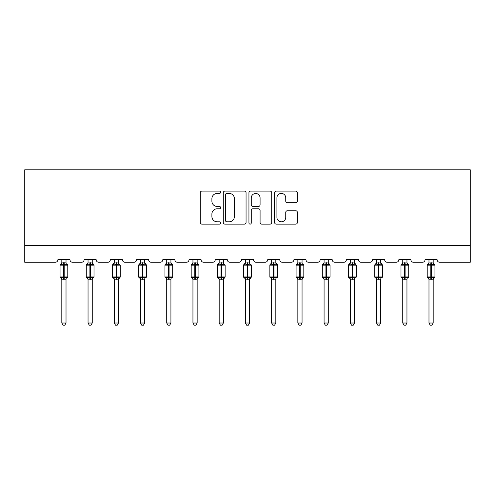 <?xml version="1.0" encoding="UTF-8"?>
<svg xmlns="http://www.w3.org/2000/svg" width="495" height="495" viewBox="0 0 495 495"><rect width="100%" height="100%" fill="white"/><g stroke="black" fill="none" stroke-linecap="round" stroke-linejoin="round"><path stroke-width="0.74" d="M220.603 192.27A1.157 1.157 0 0 0 219.446 191.113L201.917 191.113A1.652 1.652 0 0 0 200.265 192.765L200.265 222.465A1.652 1.652 0 0 0 201.917 224.117L219.446 224.117A1.157 1.157 0 0 0 220.603 222.96A1.157 1.157 0 0 0 219.446 221.803L217.181 221.803A5.278 5.278 0 0 1 211.897 216.525L211.897 214.05A5.278 5.278 0 0 1 217.181 208.772L219.446 208.772A1.157 1.157 0 0 0 220.603 207.615A1.157 1.157 0 0 0 219.446 206.458L217.181 206.458A5.278 5.278 0 0 1 211.897 201.18L211.897 198.705A5.278 5.278 0 0 1 217.181 193.421L219.446 193.421A1.157 1.157 0 0 0 220.603 192.27M295.725 202.746A1.652 1.652 0 0 0 297.377 201.1L297.377 192.765A1.652 1.652 0 0 0 295.725 191.113L276.253 191.113A1.652 1.652 0 0 0 274.601 192.765L274.601 222.465A1.652 1.652 0 0 0 276.253 224.117L295.725 224.117A1.652 1.652 0 0 0 297.377 222.465L297.377 212.398A1.652 1.652 0 0 0 295.725 210.752L287.391 210.752A1.652 1.652 0 0 0 285.745 212.398L285.745 217.392A4.412 4.412 0 0 1 281.327 221.803A4.412 4.412 0 0 1 276.915 217.392L276.915 197.839A4.412 4.412 0 0 1 281.327 193.421A4.412 4.412 0 0 1 285.745 197.839L285.745 201.1A1.652 1.652 0 0 0 287.391 202.746L295.725 202.746M470.25 245.44L470.25 169.791L24.75 169.791L24.75 262.251L55.347 262.251A2.525 2.525 0 0 0 57.865 259.733L69.974 259.733A2.525 2.525 0 0 0 72.493 262.251L81.57 262.251A2.525 2.525 0 0 0 84.094 259.733L96.197 259.733A2.525 2.525 0 0 0 98.722 262.251L107.799 262.251A2.525 2.525 0 0 0 110.317 259.733L122.426 259.733A2.525 2.525 0 0 0 124.944 262.251L134.021 262.251A2.525 2.525 0 0 0 136.546 259.733L148.649 259.733A2.525 2.525 0 0 0 151.173 262.251L160.25 262.251A2.525 2.525 0 0 0 162.768 259.733L174.877 259.733A2.525 2.525 0 0 0 177.396 262.251L186.473 262.251A2.525 2.525 0 0 0 188.997 259.733L201.1 259.733A2.525 2.525 0 0 0 203.624 262.251L212.702 262.251A2.525 2.525 0 0 0 215.22 259.733L227.329 259.733A2.525 2.525 0 0 0 229.847 262.251L238.924 262.251A2.525 2.525 0 0 0 241.449 259.733L253.551 259.733A2.525 2.525 0 0 0 256.076 262.251L265.153 262.251A2.525 2.525 0 0 0 267.671 259.733L279.78 259.733A2.525 2.525 0 0 0 282.298 262.251L291.376 262.251A2.525 2.525 0 0 0 293.9 259.733L306.003 259.733A2.525 2.525 0 0 0 308.527 262.251L317.604 262.251A2.525 2.525 0 0 0 320.123 259.733L332.232 259.733A2.525 2.525 0 0 0 334.75 262.251L343.827 262.251A2.525 2.525 0 0 0 346.351 259.733L358.454 259.733A2.525 2.525 0 0 0 360.979 262.251L370.056 262.251A2.525 2.525 0 0 0 372.574 259.733L384.683 259.733A2.525 2.525 0 0 0 387.201 262.251L396.278 262.251A2.525 2.525 0 0 0 398.803 259.733L410.906 259.733A2.525 2.525 0 0 0 413.43 262.251L422.507 262.251A2.525 2.525 0 0 0 425.026 259.733L437.135 259.733A2.525 2.525 0 0 0 439.653 262.251L470.25 262.251L470.25 245.44L24.75 245.44M246.058 192.765A1.652 1.652 0 0 0 244.406 191.113L224.934 191.113A1.652 1.652 0 0 0 223.282 192.765L223.282 222.465A1.652 1.652 0 0 0 224.934 224.117L244.406 224.117A1.652 1.652 0 0 0 246.058 222.465L246.058 192.765M250.594 191.113L270.066 191.113A1.652 1.652 0 0 1 271.718 192.765L271.718 222.465A1.652 1.652 0 0 1 270.066 224.117L261.731 224.117A1.652 1.652 0 0 1 260.085 222.465L260.085 210.418A1.652 1.652 0 0 0 258.433 208.772L252.902 208.772A1.652 1.652 0 0 0 251.256 210.418L251.256 222.96A1.157 1.157 0 0 1 250.099 224.117A1.157 1.157 0 0 1 248.942 222.96L248.942 192.765A1.652 1.652 0 0 1 250.594 191.113M226.747 193.421A1.157 1.157 0 0 0 225.596 194.578L225.596 220.652A1.157 1.157 0 0 0 226.747 221.803L229.142 221.803A5.278 5.278 0 0 0 234.42 216.525L234.42 198.705A5.278 5.278 0 0 0 229.142 193.421L226.747 193.421M260.085 197.92A4.412 4.412 0 0 0 255.667 193.508A4.412 4.412 0 0 0 251.256 197.92L251.256 204.812A1.652 1.652 0 0 0 252.902 206.458L258.433 206.458A1.652 1.652 0 0 0 260.085 204.812L260.085 197.92M66.021 259.733L66.021 262.907A1.85 1.763 180 0 0 66.992 264.448L66.633 264.986L64.171 264.398L61.207 264.986L60.607 264.361A0.842 0.842 0 0 0 60.056 265.153L60.056 276.922A0.842 0.842 0 0 0 60.607 277.707L61.207 277.082L63.669 277.676L66.633 277.082L66.992 277.627A1.85 1.763 -0 0 0 66.021 279.174L61.819 279.168A1.85 1.763 -0 0 0 60.848 277.627L60.848 277.627M61.819 259.733L61.819 262.981L63.669 262.734L63.669 276.922L67.784 276.922L67.784 265.153L60.056 265.153L60.056 276.922L63.669 276.922L63.669 279.341M66.021 279.174L66.021 323.025L61.819 323.025L61.819 279.168M63.669 262.734L66.021 262.907M61.207 264.986L61.819 262.981M66.287 264.039L66.633 264.986M61.207 277.082L61.819 279.087M66.992 277.627L66.633 277.082L66.021 279.087M66.021 323.025L64.758 325.209L63.082 325.209L61.819 323.025M67.233 277.707L67.784 276.922A0.842 0.842 0 0 1 67.741 277.194M92.249 259.733L92.249 262.907A1.85 1.763 180 0 0 93.221 264.448L92.856 264.986L90.399 264.398L87.436 264.986L86.829 264.361A0.842 0.842 0 0 0 86.279 265.153L86.279 276.922A0.842 0.842 0 0 0 86.829 277.707L86.279 276.922L94.013 276.922L94.013 265.153L92.249 262.628L93.462 264.361A0.842 0.842 0 0 1 93.704 264.503M93.462 277.707L94.013 276.922A0.842 0.842 0 0 1 93.97 277.194M92.249 279.174L88.042 279.168A1.85 1.763 -0 0 0 87.07 277.627L87.436 277.082L89.892 277.676L92.856 277.082L93.221 277.627A1.85 1.763 -0 0 0 92.249 279.174L92.249 323.025L90.987 325.209L89.304 325.209L88.042 323.025L88.042 279.168M118.472 259.733L118.472 262.907A1.85 1.763 180 0 0 119.444 264.448L119.085 264.986L116.622 264.398L113.658 264.986L113.058 264.361A0.842 0.842 0 0 0 112.507 265.153L112.507 276.922A0.842 0.842 0 0 0 113.058 277.707L112.507 276.922L120.236 276.922A0.842 0.842 0 0 1 120.192 277.194M118.472 279.174L114.271 279.168A1.85 1.763 -0 0 0 113.299 277.627L113.658 277.082L116.121 277.676L119.085 277.082L119.444 277.627A1.85 1.763 -0 0 0 118.472 279.174L118.472 323.025L117.21 325.209L115.533 325.209L114.271 323.025L114.271 279.168M88.042 279.446L87.07 277.627M88.042 323.025L92.249 323.025M88.042 259.733L88.042 262.981L92.249 262.907M92.249 279.087L92.856 277.082L93.221 277.627M87.436 264.986L88.042 262.981M92.516 264.039L92.856 264.986M87.436 277.082L88.042 279.087M114.271 279.446L113.299 277.627M119.685 277.707L118.472 279.446L120.236 276.922L120.236 265.153L112.507 265.153L114.271 262.628M114.271 323.025L118.472 323.025M114.271 259.733L114.271 262.981L118.472 262.907M118.472 279.087L119.085 277.082L119.444 277.627M113.658 264.986L114.271 262.981M118.738 264.039L119.085 264.986M113.658 277.082L114.271 279.087M144.701 259.733L144.701 262.907A1.85 1.763 180 0 0 145.672 264.448L145.307 264.986L142.851 264.398L139.887 264.986L139.281 264.361A0.842 0.842 0 0 0 138.73 265.153L138.73 276.922A0.842 0.842 0 0 0 139.281 277.707L138.73 276.922L146.464 276.922L146.464 265.153L144.701 262.628L145.914 264.361A0.842 0.842 0 0 1 146.155 264.503M145.914 277.707L146.464 276.922A0.842 0.842 0 0 1 146.415 277.194M144.701 279.174L140.493 279.168A1.85 1.763 -0 0 0 139.522 277.627L139.887 277.082L142.343 277.676L145.307 277.082L145.672 277.627A1.85 1.763 -0 0 0 144.701 279.174L144.701 323.025L143.439 325.209L141.756 325.209L140.493 323.025L140.493 279.168M170.924 259.733L170.924 262.907A1.85 1.763 180 0 0 171.895 264.448L171.536 264.986L169.073 264.398L166.11 264.986L165.509 264.361A0.842 0.842 0 0 0 164.959 265.153L164.959 276.922A0.842 0.842 0 0 0 165.509 277.707L164.959 276.922L172.687 276.922L172.687 265.153L170.924 262.628L172.136 264.361A0.842 0.842 0 0 1 172.378 264.503M172.136 277.707L172.687 276.922A0.842 0.842 0 0 1 172.644 277.194M170.924 279.174L166.722 279.168A1.85 1.763 -0 0 0 165.751 277.627L166.11 277.082L168.572 277.676L171.536 277.082L171.895 277.627A1.85 1.763 -0 0 0 170.924 279.174L170.924 323.025L169.661 325.209L167.984 325.209L166.722 323.025L166.722 279.168M140.493 279.446L139.522 277.627M140.493 323.025L144.701 323.025M140.493 259.733L140.493 262.981L144.701 262.907M144.701 279.087L145.307 277.082L145.672 277.627M139.887 264.986L140.493 262.981M144.967 264.039L145.307 264.986M139.887 277.082L140.493 279.087M166.722 279.446L165.751 277.627M166.722 323.025L170.924 323.025M166.722 259.733L166.722 262.981L170.924 262.907M170.924 279.087L171.536 277.082L171.895 277.627M166.11 264.986L166.722 262.981M171.19 264.039L171.536 264.986M166.11 277.082L166.722 279.087M197.152 259.733L197.152 262.907A1.85 1.763 180 0 0 198.124 264.448L197.759 264.986L195.302 264.398L192.338 264.986L191.732 264.361A0.842 0.842 0 0 0 191.181 265.153L191.181 276.922A0.842 0.842 0 0 0 191.732 277.707L191.181 276.922L198.916 276.922L198.916 265.153L197.152 262.628L198.365 264.361A0.842 0.842 0 0 1 198.606 264.503M198.365 277.707L198.916 276.922A0.842 0.842 0 0 1 198.866 277.194M197.152 279.174L192.945 279.168A1.85 1.763 -0 0 0 191.973 277.627L192.338 277.082L194.795 277.676L197.759 277.082L198.124 277.627A1.85 1.763 -0 0 0 197.152 279.174L197.152 323.025L195.89 325.209L194.207 325.209L192.945 323.025L192.945 279.168M192.945 279.446L191.973 277.627M192.945 323.025L197.152 323.025M192.945 259.733L192.945 262.981L197.152 262.907M197.152 279.087L197.759 277.082L198.124 277.627M192.338 264.986L192.945 262.981M197.418 264.039L197.759 264.986M192.338 277.082L192.945 279.087M223.375 259.733L223.375 262.907A1.85 1.763 180 0 0 224.346 264.448L223.988 264.986L221.525 264.398L218.561 264.986L217.961 264.361A0.842 0.842 0 0 0 217.41 265.153L217.41 276.922A0.842 0.842 0 0 0 217.961 277.707L217.41 276.922L225.138 276.922A0.842 0.842 0 0 1 225.095 277.194M223.375 279.174L219.174 279.168A1.85 1.763 -0 0 0 218.202 277.627L218.561 277.082L221.024 277.676L223.988 277.082L224.346 277.627A1.85 1.763 -0 0 0 223.375 279.174L223.375 323.025L222.113 325.209L220.436 325.209L219.174 323.025L219.174 279.168M219.174 279.446L218.202 277.627M224.588 277.707L223.375 279.446L225.138 276.922L225.138 265.153L217.41 265.153L219.174 262.628M219.174 323.025L223.375 323.025M219.174 259.733L219.174 262.981L223.375 262.907M223.375 279.087L223.988 277.082L224.346 277.627M218.561 264.986L219.174 262.981M223.641 264.039L223.988 264.986M218.561 277.082L219.174 279.087M249.604 259.733L249.604 262.907A1.85 1.763 180 0 0 250.575 264.448L250.21 264.986L247.754 264.398L244.79 264.986L244.184 264.361A0.842 0.842 0 0 0 243.633 265.153L243.633 276.922A0.842 0.842 0 0 0 244.184 277.707L243.633 276.922L251.367 276.922A0.842 0.842 0 0 1 251.318 277.194M249.604 279.174L245.396 279.168A1.85 1.763 -0 0 0 244.425 277.627L244.79 277.082L247.246 277.676L250.21 277.082L250.575 277.627A1.85 1.763 -0 0 0 249.604 279.174L249.604 323.025L248.342 325.209L246.659 325.209L245.396 323.025L245.396 279.168M245.396 279.446L244.425 277.627M250.817 277.707L249.604 279.446L251.367 276.922L251.367 265.153L243.633 265.153L245.396 262.628M245.396 323.025L249.604 323.025M245.396 259.733L245.396 262.981L249.604 262.907M249.604 279.087L250.21 277.082L250.575 277.627M244.79 264.986L245.396 262.981M249.87 264.039L250.21 264.986M244.79 277.082L245.396 279.087M275.826 259.733L275.826 262.907A1.85 1.763 180 0 0 276.798 264.448L276.439 264.986L273.976 264.398L271.012 264.986L270.412 264.361A0.842 0.842 0 0 0 269.862 265.153L269.862 276.922A0.842 0.842 0 0 0 270.412 277.707L269.862 276.922L277.59 276.922L277.59 265.153L275.826 262.628L277.039 264.361A0.842 0.842 0 0 1 277.28 264.503M277.039 277.707L277.59 276.922A0.842 0.842 0 0 1 277.547 277.194M275.826 279.174L271.625 279.168A1.85 1.763 -0 0 0 270.654 277.627L271.012 277.082L273.475 277.676L276.439 277.082L276.798 277.627A1.85 1.763 -0 0 0 275.826 279.174L275.826 323.025L274.564 325.209L272.887 325.209L271.625 323.025L271.625 279.168M271.625 279.446L270.654 277.627M271.625 323.025L275.826 323.025M271.625 259.733L271.625 262.981L275.826 262.907M275.826 279.087L276.439 277.082L276.798 277.627M271.012 264.986L271.625 262.981M276.092 264.039L276.439 264.986M271.012 277.082L271.625 279.087M302.055 259.733L302.055 262.907A1.85 1.763 180 0 0 303.027 264.448L302.662 264.986L300.205 264.398L297.241 264.986L296.635 264.361A0.842 0.842 0 0 0 296.084 265.153L296.084 276.922A0.842 0.842 0 0 0 296.635 277.707L296.084 276.922L303.819 276.922A0.842 0.842 0 0 1 303.769 277.194M302.055 279.174L297.848 279.168A1.85 1.763 -0 0 0 296.876 277.627L297.241 277.082L299.698 277.676L302.662 277.082L303.027 277.627A1.85 1.763 -0 0 0 302.055 279.174L302.055 323.025L300.793 325.209L299.11 325.209L297.848 323.025L297.848 279.168M297.848 279.446L296.876 277.627M303.268 277.707L302.055 279.446L303.819 276.922L303.819 265.153L296.084 265.153L297.848 262.628M297.848 323.025L302.055 323.025M297.848 259.733L297.848 262.981L302.055 262.907M302.055 279.087L302.662 277.082L303.027 277.627M297.241 264.986L297.848 262.981M302.321 264.039L302.662 264.986M297.241 277.082L297.848 279.087M328.278 259.733L328.278 262.907A1.85 1.763 180 0 0 329.249 264.448L328.89 264.986L326.428 264.398L323.464 264.986L322.864 264.361A0.842 0.842 0 0 0 322.313 265.153L322.313 276.922A0.842 0.842 0 0 0 322.864 277.707L322.313 276.922L330.041 276.922L330.041 265.153L328.278 262.628L329.491 264.361A0.842 0.842 0 0 1 329.732 264.503M329.491 277.707L330.041 276.922A0.842 0.842 0 0 1 329.998 277.194M328.278 279.174L324.077 279.168A1.85 1.763 -0 0 0 323.105 277.627L323.464 277.082L325.927 277.676L328.89 277.082L329.249 277.627A1.85 1.763 -0 0 0 328.278 279.174L328.278 323.025L327.016 325.209L325.339 325.209L324.077 323.025L324.077 279.168M324.077 279.446L323.105 277.627M324.077 323.025L328.278 323.025M324.077 259.733L324.077 262.981L328.278 262.907M328.278 279.087L328.89 277.082L329.249 277.627M323.464 264.986L324.077 262.981M328.544 264.039L328.89 264.986M323.464 277.082L324.077 279.087M354.507 259.733L354.507 262.907A1.85 1.763 180 0 0 355.478 264.448L355.113 264.986L352.657 264.398L349.693 264.986L349.086 264.361A0.842 0.842 0 0 0 348.536 265.153L348.536 276.922A0.842 0.842 0 0 0 349.086 277.707L348.536 276.922L356.27 276.922L356.27 265.153L354.507 262.628L355.719 264.361A0.842 0.842 0 0 1 355.961 264.503M355.719 277.707L356.27 276.922A0.842 0.842 0 0 1 356.221 277.194M354.507 279.174L350.299 279.168A1.85 1.763 -0 0 0 349.328 277.627L349.693 277.082L352.149 277.676L355.113 277.082L355.478 277.627A1.85 1.763 -0 0 0 354.507 279.174L354.507 323.025L353.244 325.209L351.561 325.209L350.299 323.025L350.299 279.168M350.299 279.446L349.328 277.627M350.299 323.025L354.507 323.025M350.299 259.733L350.299 262.981L354.507 262.907M354.507 279.087L355.113 277.082L355.478 277.627M349.693 264.986L350.299 262.981M354.773 264.039L355.113 264.986M349.693 277.082L350.299 279.087M380.729 259.733L380.729 262.907A1.85 1.763 180 0 0 381.701 264.448L381.342 264.986L378.879 264.398L375.915 264.986L375.315 264.361A0.842 0.842 0 0 0 374.764 265.153L374.764 276.922A0.842 0.842 0 0 0 375.315 277.707L374.764 276.922L382.493 276.922L382.493 265.153L380.729 262.628L381.942 264.361A0.842 0.842 0 0 1 382.183 264.503M381.942 277.707L382.493 276.922A0.842 0.842 0 0 1 382.449 277.194M380.729 279.174L376.528 279.168A1.85 1.763 -0 0 0 375.557 277.627L375.915 277.082L378.378 277.676L381.342 277.082L381.701 277.627A1.85 1.763 -0 0 0 380.729 279.174L380.729 323.025L379.467 325.209L377.79 325.209L376.528 323.025L376.528 279.168M376.528 279.446L375.557 277.627M376.528 323.025L380.729 323.025M376.528 259.733L376.528 262.981L380.729 262.907M380.729 279.087L381.342 277.082L381.701 277.627M375.915 264.986L376.528 262.981M380.995 264.039L381.342 264.986M375.915 277.082L376.528 279.087M406.958 259.733L406.958 262.907A1.85 1.763 180 0 0 407.93 264.448L407.564 264.986L405.108 264.398L402.144 264.986L401.538 264.361A0.842 0.842 0 0 0 400.987 265.153L400.987 276.922A0.842 0.842 0 0 0 401.538 277.707L400.987 276.922L408.721 276.922L408.721 265.153L406.958 262.628L408.171 264.361A0.842 0.842 0 0 1 408.412 264.503M408.171 277.707L408.721 276.922A0.842 0.842 0 0 1 408.672 277.194M406.958 279.174L402.751 279.168A1.85 1.763 -0 0 0 401.779 277.627L402.144 277.082L404.601 277.676L407.564 277.082L407.93 277.627A1.85 1.763 -0 0 0 406.958 279.174L406.958 323.025L405.696 325.209L404.013 325.209L402.751 323.025L402.751 279.168M402.751 279.446L401.779 277.627M402.751 323.025L406.958 323.025M402.751 259.733L402.751 262.981L406.958 262.907M406.958 279.087L407.564 277.082L407.93 277.627M402.144 264.986L402.751 262.981M407.218 264.039L407.564 264.986M402.144 277.082L402.751 279.087M433.181 259.733L433.181 262.907A1.85 1.763 180 0 0 434.152 264.448L433.793 264.986L431.331 264.398L428.367 264.986L427.767 264.361A0.842 0.842 0 0 0 427.216 265.153L427.216 276.922A0.842 0.842 0 0 0 427.767 277.707L427.216 276.922L434.944 276.922A0.842 0.842 0 0 1 434.901 277.194M433.181 279.174L428.979 279.168A1.85 1.763 -0 0 0 428.008 277.627L428.367 277.082L430.829 277.676L433.793 277.082L434.152 277.627A1.85 1.763 -0 0 0 433.181 279.174L433.181 323.025L431.918 325.209L430.242 325.209L428.979 323.025L428.979 279.168M428.979 279.446L428.008 277.627M434.393 277.707L433.181 279.446L434.944 276.922L434.944 265.153L427.216 265.153L428.979 262.628M428.979 323.025L433.181 323.025M428.979 259.733L428.979 262.981L433.181 262.907M433.181 279.087L433.793 277.082L434.152 277.627M428.367 264.986L428.979 262.981M433.447 264.039L433.793 264.986M428.367 277.082L428.979 279.087M64.171 279.341L64.171 262.734M60.848 264.448A1.85 1.763 180 0 0 61.819 262.894M89.892 262.734L89.892 265.153L86.279 265.153L88.042 262.628M94.013 265.153L89.892 265.153L89.892 279.341M90.399 279.341L90.399 262.734M87.07 264.448A1.85 1.763 180 0 0 88.042 262.894M116.121 262.734L116.121 279.341M116.622 279.341L116.622 262.734M113.299 264.448A1.85 1.763 180 0 0 114.271 262.894M142.343 262.734L142.343 265.153L138.73 265.153L140.493 262.628M146.464 265.153L142.343 265.153L142.343 279.341M142.851 279.341L142.851 262.734M139.522 264.448A1.85 1.763 180 0 0 140.493 262.894M168.572 262.734L168.572 265.153L164.959 265.153L166.722 262.628M172.687 265.153L168.572 265.153L168.572 279.341M169.073 279.341L169.073 262.734M165.751 264.448A1.85 1.763 180 0 0 166.722 262.894M194.795 262.734L194.795 265.153L191.181 265.153L192.945 262.628M198.916 265.153L194.795 265.153L194.795 279.341M195.302 279.341L195.302 262.734M191.973 264.448A1.85 1.763 180 0 0 192.945 262.894M221.024 262.734L221.024 279.341M221.525 279.341L221.525 262.734M218.202 264.448A1.85 1.763 180 0 0 219.174 262.894M247.246 262.734L247.246 279.341M247.754 279.341L247.754 262.734M244.425 264.448A1.85 1.763 180 0 0 245.396 262.894M273.475 262.734L273.475 265.153L269.862 265.153L271.625 262.628M277.59 265.153L273.475 265.153L273.475 279.341M273.976 279.341L273.976 262.734M270.654 264.448A1.85 1.763 180 0 0 271.625 262.894M299.698 262.734L299.698 279.341M300.205 279.341L300.205 262.734M296.876 264.448A1.85 1.763 180 0 0 297.848 262.894M325.927 262.734L325.927 265.153L322.313 265.153L324.077 262.628M330.041 265.153L325.927 265.153L325.927 279.341M326.428 279.341L326.428 262.734M323.105 264.448A1.85 1.763 180 0 0 324.077 262.894M352.149 262.734L352.149 265.153L348.536 265.153L350.299 262.628M356.27 265.153L352.149 265.153L352.149 279.341M352.657 279.341L352.657 262.734M349.328 264.448A1.85 1.763 180 0 0 350.299 262.894M378.378 262.734L378.378 265.153L374.764 265.153L376.528 262.628M382.493 265.153L378.378 265.153L378.378 279.341M378.879 279.341L378.879 262.734M375.557 264.448A1.85 1.763 180 0 0 376.528 262.894M404.601 262.734L404.601 265.153L400.987 265.153L402.751 262.628M408.721 265.153L404.601 265.153L404.601 279.341M405.108 279.341L405.108 262.734M401.779 264.448A1.85 1.763 180 0 0 402.751 262.894M430.829 262.734L430.829 279.341M431.331 279.341L431.331 262.734M428.008 264.448A1.85 1.763 180 0 0 428.979 262.894M67.233 264.361L67.784 265.153M60.056 265.153L61.819 262.628M60.056 276.922L61.819 279.446M119.685 264.361L120.236 265.153M86.279 276.922L86.279 265.153M112.507 276.922L112.507 265.153M138.73 276.922L138.73 265.153M164.959 276.922L164.959 265.153M191.181 276.922L191.181 265.153M224.588 264.361L225.138 265.153M217.41 276.922L217.41 265.153M250.817 264.361L251.367 265.153M243.633 276.922L243.633 265.153M269.862 276.922L269.862 265.153M303.268 264.361L303.819 265.153M296.084 276.922L296.084 265.153M322.313 276.922L322.313 265.153M348.536 276.922L348.536 265.153M374.764 276.922L374.764 265.153M400.987 276.922L400.987 265.153M434.393 264.361L434.944 265.153M427.216 276.922L427.216 265.153"/></g></svg>
